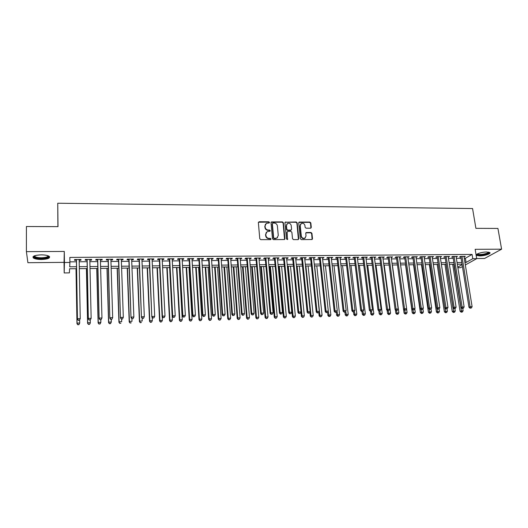 <?xml version="1.0" encoding="UTF-8"?>
<svg xmlns="http://www.w3.org/2000/svg" width="528" height="528" viewBox="0 0 528 528"><rect width="100%" height="100%" fill="white"/><g stroke="black" fill="none" stroke-linecap="round" stroke-linejoin="round"><path stroke-width="0.79" d="M269.518 222.413L268.831 221.786L259.202 221.727L258.37 222.611L259.769 238.742L260.766 239.646L270.448 239.633L271.029 239.006L270.336 238.379L269.089 238.379C267.307 238.207 266.251 237.25 265.921 235.508L265.802 234.161L267.142 231.62L269.98 231.238L270.27 230.683L269.584 230.056L268.336 230.056C266.561 229.878 265.511 228.921 265.181 227.192L265.063 225.852L266.363 223.357L269.234 222.961L269.518 222.413M269.247 222.948L268.58 222.103L258.43 222.229M270.745 239.56L270.085 238.676L268.838 238.676L269.089 238.379M269.993 231.231L269.333 230.366L268.085 230.36L268.336 230.056M486.664 252.001C481.734 251.962 474.791 254.272 476.447 255.374L479.629 255.928C484.48 255.968 491.443 253.691 489.819 252.562L486.664 252.001M41.158 254.859C34.756 255.182 32.149 256.212 33.317 257.954C34.841 258.951 37.567 259.466 41.501 259.492C47.83 259.175 50.431 258.146 49.289 256.397C47.804 255.407 45.098 254.892 41.158 254.859M310.51 228.215L311.296 227.337L310.82 222.928L309.857 222.05L299.125 222.077L298.723 222.856L300.34 238.722L301.316 239.613L312.074 239.521L312.503 238.715L311.936 233.343L310.966 232.465L306.167 232.538L305.745 233.336L306.022 236.003L304.88 238.148C303.039 238.636 301.851 237.923 301.303 236.003L300.234 225.562L301.323 223.469C303.171 222.941 304.372 223.648 304.94 225.581L305.118 227.311L306.088 228.195L310.51 228.215M464.244 258.265L465.392 258.258L472.078 254.43L472.784 258.694L476.711 258.654L465.333 264.97M26.4 251.645L27.898 262.7L64.04 262.363L64.291 251.447L26.4 251.645L26.42 226.512L58.007 226.644L57.743 203.227L472.567 208.547L475.906 228.347L497.93 228.439L501.6 249.176L475.147 249.315L476.711 258.654M64.291 251.447L64.442 262.495L69.907 262.449L69.696 266.792L76.514 266.719M472.078 254.43L69.828 257.42L69.907 262.449M283.384 222.763L282.407 221.879L271.412 221.912L271.009 222.691L272.481 238.735L273.464 239.633L284.486 239.534L284.922 238.729L283.384 222.763L283.12 223.08L282.143 222.189L271.069 222.288M298.419 239.494L296.901 223.159L295.931 222.275L285.483 222.215L296.208 221.965L297.178 222.849L298.789 238.722L297.99 239.613L293.502 239.62L292.519 238.729L291.878 232.247L290.902 231.363L287.918 231.356L287.113 232.241L287.47 239.56L287.767 238.999M285.747 221.899L284.942 222.77L286.513 238.999L287.47 239.56M476.692 258.535L484.585 258.463L501.6 249.176M79.147 260.245L80.936 260.231L81.008 259.492L74.573 259.545L74.521 260.284L76.395 260.271M89.819 260.152L91.555 260.139L91.661 259.406L85.279 259.459L85.193 260.192L87.054 260.179M100.406 260.066L102.095 260.047L102.227 259.321L95.898 259.373L95.779 260.099L97.627 260.086M110.906 259.974L112.543 259.961L112.715 259.235L106.432 259.288L106.286 260.014L108.115 260M121.328 259.882L122.918 259.868L123.116 259.149L116.886 259.202L116.701 259.921L118.516 259.908M131.663 259.796L133.208 259.783L133.439 259.063L127.255 259.116L127.043 259.835L128.845 259.822M141.92 259.71L143.411 259.697L143.675 258.977L137.544 259.03L137.3 259.75L139.082 259.736M152.097 259.624L153.542 259.611L153.833 258.892L147.748 258.944L147.477 259.664L149.246 259.644M162.188 259.538L163.594 259.525L163.918 258.812L157.879 258.859L157.568 259.578L159.331 259.558M172.207 259.453L173.56 259.439L173.917 258.727L167.924 258.779L167.587 259.492L169.336 259.472M182.147 259.367L183.46 259.354L183.836 258.647L177.896 258.694L177.527 259.406L179.263 259.393M192.014 259.281L193.274 259.274L193.684 258.568L187.79 258.614L187.394 259.321L189.11 259.307M201.795 259.202L203.016 259.189L203.458 258.482L197.604 258.535L197.182 259.235L198.884 259.222M211.51 259.116L212.685 259.103L213.154 258.403L207.346 258.449L206.897 259.156L208.586 259.142M221.146 259.037L222.281 259.024L222.776 258.324L217.015 258.37L216.533 259.07L218.216 259.057M230.71 258.951L231.805 258.944L232.327 258.245L226.604 258.291L226.103 258.991L227.766 258.977M240.207 258.872L241.256 258.865L241.804 258.166L236.128 258.212L235.594 258.911L237.25 258.898M249.625 258.793L250.635 258.779L251.209 258.093L245.573 258.139L245.018 258.832L246.662 258.819M258.977 258.713L259.948 258.7L260.548 258.014L254.951 258.06L254.371 258.753L256.001 258.733M268.257 258.634L269.188 258.621L269.808 257.935L264.257 257.981L263.65 258.674L265.267 258.661M277.464 258.555L278.362 258.548L279.008 257.862L273.497 257.908L272.864 258.595L274.468 258.581M286.605 258.476L287.463 258.469L288.136 257.783L282.665 257.829L282.011 258.515L283.602 258.502M295.68 258.397L296.498 258.39L297.198 257.71L291.766 257.756L291.086 258.436L292.67 258.423M304.689 258.324L306.187 257.638L300.802 257.684L300.095 258.364L301.666 258.344M313.632 258.245L315.117 257.565L309.771 257.605L309.038 258.284L310.596 258.271M322.509 258.172L323.981 257.492L318.668 257.532L317.922 258.205L319.466 258.192M331.32 258.093L332.779 257.42L327.505 257.459L326.733 258.133L328.271 258.119M340.065 258.02L341.51 257.347L336.277 257.387L335.485 258.06L337.009 258.047M348.751 257.948L350.183 257.275L344.989 257.314L344.17 257.987L345.682 257.974M357.37 257.875L358.789 257.202L353.635 257.248L352.796 257.908L354.295 257.902M365.93 257.796L367.336 257.129L362.215 257.176L361.357 257.836L362.848 257.822M374.425 257.723L375.824 257.063L370.742 257.103L369.857 257.763L371.336 257.75M382.866 257.657L384.245 256.991L379.203 257.037L378.299 257.69L379.771 257.684M391.241 257.585L392.614 256.925L387.598 256.964L386.674 257.624L388.139 257.611M399.557 257.512L400.917 256.852L395.941 256.898L394.997 257.552L396.449 257.539M407.814 257.44L409.167 256.786L404.224 256.826L403.26 257.479L404.699 257.466M416.018 257.374L417.351 256.72L412.447 256.76L411.464 257.413L412.896 257.4M424.162 257.301L425.482 256.654L420.611 256.694L419.608 257.341L421.034 257.327M432.247 257.235L433.561 256.588L428.723 256.628L427.7 257.275L429.112 257.261M440.279 257.162L441.58 256.522L436.775 256.562L435.732 257.202L437.138 257.189M448.252 257.096L449.539 256.456L444.767 256.496L443.711 257.136L445.104 257.123M456.172 257.03L457.453 256.39L452.714 256.43L451.638 257.07L453.017 257.057M69.901 261.855L76.421 261.796M79.174 261.769L87.087 261.697M89.852 261.677L97.667 261.604M100.445 261.578L108.161 261.505M110.953 261.479L118.569 261.413M121.381 261.386L128.898 261.32M131.723 261.294L139.148 261.228M141.986 261.202L149.312 261.136M152.163 261.109L159.403 261.043M162.268 261.017L169.409 260.951M172.286 260.924L179.342 260.858M182.233 260.832L189.202 260.773M192.1 260.746L198.977 260.68M201.894 260.654L208.685 260.594M211.609 260.568L218.315 260.502M221.252 260.476L227.878 260.416M230.822 260.39L237.362 260.33M240.319 260.304L246.774 260.245M249.744 260.218L256.12 260.159M259.096 260.132L265.393 260.08M268.382 260.047L274.6 259.994M277.596 259.967L283.734 259.908M286.744 259.882L292.809 259.829M295.825 259.802L301.811 259.743M304.834 259.717L310.748 259.664M313.777 259.637L319.618 259.585M322.661 259.558L328.423 259.505M331.472 259.472L337.168 259.426M340.223 259.393L345.847 259.347M348.916 259.314L354.46 259.268M357.535 259.235L363.02 259.189M366.102 259.162L371.514 259.109M374.603 259.083L379.942 259.037M383.044 259.004L388.318 258.958M391.42 258.931L396.634 258.885M399.742 258.852L404.89 258.806M408.005 258.779L413.087 258.733M416.209 258.707L421.225 258.661M424.354 258.628L429.31 258.581M432.445 258.555L437.336 258.509M440.477 258.482L445.309 258.436M448.457 258.41L453.222 258.37M456.377 258.337L461.083 258.298M464.033 256.964L465.3 256.324L460.601 256.364L459.505 257.004L460.878 256.991M57.743 203.227L57.908 226.644M462.422 266.594L460.416 267.709L457.875 267.742M76.547 268.686L69.597 268.765L69.399 272.884L64.185 272.95L64.442 262.495M64.04 262.363L64.185 272.95M464.93 262.469L466.072 262.456L472.784 258.694M79.266 266.693L87.193 266.6M89.965 266.574L97.792 266.488M100.577 266.455L108.306 266.369M111.104 266.343L118.734 266.257M121.546 266.224L129.076 266.145M131.908 266.112L139.346 266.033M142.184 266L149.53 265.921M152.387 265.888L159.634 265.808M162.505 265.775L169.66 265.703M172.544 265.67L179.612 265.591M182.503 265.558L189.479 265.485M192.383 265.452L199.28 265.373M202.198 265.346L209.002 265.267M211.926 265.234L218.645 265.162M221.588 265.129L228.221 265.056M231.172 265.023L237.719 264.957M240.682 264.924L247.15 264.851M250.12 264.818L256.509 264.746M259.492 264.713L265.795 264.647M268.792 264.614L275.015 264.548M278.018 264.515L284.17 264.449M287.179 264.416L293.251 264.343M296.274 264.31L302.267 264.251M305.296 264.211L311.216 264.152M314.252 264.119L320.1 264.053M323.149 264.02L328.918 263.954M331.973 263.921L337.676 263.861M340.738 263.828L346.368 263.762M349.437 263.729L354.994 263.67M358.076 263.637L363.561 263.578M366.65 263.545L372.068 263.485M375.164 263.452L380.516 263.393M383.618 263.36L388.898 263.3M392.007 263.267L397.228 263.208M400.343 263.175L405.491 263.116M408.613 263.083L413.701 263.03M416.83 262.99L421.852 262.937M424.987 262.904L429.944 262.852M433.085 262.812L437.983 262.759M441.131 262.726L445.962 262.673M449.117 262.64L453.889 262.588M457.05 262.555L461.762 262.502M462.033 264.178L457.321 264.238M454.159 264.271L449.381 264.33M446.226 264.363L441.388 264.422M438.24 264.455L433.343 264.515M430.201 264.554L425.238 264.607M422.103 264.647L417.074 264.706M413.945 264.739L408.857 264.799M405.735 264.838L400.58 264.898M397.465 264.937L392.245 264.997M389.129 265.03L383.849 265.096M380.741 265.129L375.388 265.195M372.293 265.228L366.874 265.294M363.785 265.327L358.294 265.393M355.212 265.426L349.648 265.492M346.579 265.531L340.943 265.597M337.88 265.63L332.178 265.696M329.122 265.736L323.341 265.802M320.291 265.835L314.444 265.907M311.408 265.94L305.481 266.013M302.452 266.046L296.452 266.119M293.429 266.152L287.351 266.224M284.341 266.257L278.19 266.33M275.187 266.363L268.95 266.435M265.96 266.475L259.651 266.548M256.667 266.581L250.272 266.653M247.302 266.693L240.827 266.765M237.864 266.798L231.31 266.878M228.36 266.911L221.72 266.99M218.777 267.023L212.051 267.102M209.121 267.135L202.316 267.214M199.399 267.247L192.502 267.333M189.592 267.366L182.609 267.445M179.718 267.478L172.643 267.564M169.759 267.597L162.598 267.683M159.727 267.716L152.473 267.802M149.615 267.835L142.27 267.92M139.425 267.953L131.98 268.039M129.149 268.072L121.612 268.158M118.8 268.191L111.164 268.283M108.359 268.316L100.63 268.402M97.838 268.435L90.011 268.528M87.239 268.561L79.306 268.653M457.776 267.109L462.112 264.673M465.392 258.258L466.072 262.456M80.936 260.231L80.923 259.492M91.555 260.139L91.542 259.406M102.095 260.047L102.076 259.321M112.543 259.961L112.523 259.235M122.918 259.868L122.892 259.149M133.208 259.783L133.175 259.063M143.411 259.697L143.385 258.977M153.542 259.611L153.509 258.898M163.594 259.525L163.555 258.812M173.56 259.439L173.527 258.733M183.46 259.354L183.414 258.647M193.274 259.274L193.235 258.568M203.016 259.189L202.976 258.489M212.685 259.103L212.639 258.41M222.281 259.024L222.235 258.331M231.805 258.944L231.752 258.251M241.256 258.865L241.204 258.172M250.635 258.779L250.582 258.093M259.948 258.7L259.888 258.02M269.188 258.621L269.128 257.941M278.362 258.548L278.296 257.869M287.463 258.469L287.397 257.789M296.498 258.39L296.432 257.717M305.468 258.317L305.402 257.644M314.378 258.238L314.305 257.572M323.215 258.166L323.143 257.499M331.993 258.086L331.914 257.426M340.705 258.014L340.626 257.354M349.351 257.941L349.272 257.281M357.938 257.869L357.859 257.209M366.465 257.796L366.379 257.143M374.926 257.723L374.84 257.07M383.335 257.651L383.249 257.004M391.677 257.578L391.591 256.931M399.96 257.512L399.874 256.865M408.19 257.44L408.098 256.793M416.361 257.367L416.269 256.727M424.472 257.301L424.38 256.661M432.524 257.228L432.432 256.595M440.53 257.162L440.431 256.529M448.47 257.096L448.371 256.463M456.364 257.03L456.265 256.397M464.198 256.964L464.099 256.331M265.465 224.182L265.063 225.852M268.085 230.36C266.317 230.182 265.267 229.231 264.937 227.502L264.818 226.169M266.237 232.432L265.802 234.161M268.838 238.676C267.062 238.504 266.006 237.547 265.676 235.811L265.558 234.465M284.566 239.488L283.12 223.08M272.93 223.054L272.362 223.674L273.656 237.752L274.349 238.379L276.91 238.082L278.276 235.514L277.378 225.911C277.042 224.195 275.992 223.245 274.237 223.06L272.93 223.054M277.537 237.626L275.398 238.676L274.091 238.676L273.398 238.049L272.105 223.984M287.192 231.792L286.843 232.544L287.503 239.296M291.218 225.562C290.651 223.601 289.423 222.895 287.549 223.443L286.46 225.535L286.816 229.225L287.793 230.116L291.166 230.03L291.581 229.244L291.218 225.562M286.823 224.09L286.46 225.535M291.232 229.997L290.506 230.426L287.529 230.419L286.552 229.535L286.189 225.845M285.483 222.215L285.014 222.354M300.617 224.07L300.234 225.562M305.296 237.877L304.59 238.445C302.755 238.933 301.567 238.22 301.019 236.3L299.95 225.865M312.114 239.501L311.639 233.647L310.669 232.769L305.831 232.868M310.919 228.109L310.53 223.238L309.566 222.361L298.795 222.42M76.006 268.693L76.976 323.644L77.029 323.11L79.702 323.024L79.649 320.034M76.072 268.693L77.029 323.11L77.814 324.773L78.903 324.522L77.84 324.562M78.903 324.522L79.702 323.024L78.883 324.733M77.814 324.773L76.976 323.644M76.382 259.532L77.444 319.295L76.454 259.532M78.335 320.225L77.51 318.734L80.249 318.655L79.405 320.41L78.335 320.225L79.405 320.41M79.134 259.512L80.249 318.655L79.431 320.192M77.444 319.295L78.309 320.443M48.418 255.908C48.926 257.341 46.616 258.172 41.474 258.403C37.132 258.324 34.637 257.69 33.997 256.496L34.188 255.935M34.544 255.79L34.914 256.522C36.128 257.327 38.313 257.743 41.461 257.77C45.679 257.611 47.883 256.945 48.061 255.77M33 256.753L33.37 257.156C34.881 258.152 37.594 258.667 41.494 258.694C45.91 258.575 48.609 257.915 49.606 256.72M488.888 252.179L488.968 252.437C489.073 254.245 476.956 256.08 477.068 254.245L477.088 254.087M476.362 254.694L476.381 254.707C477.748 256.219 489.014 254.397 489.779 252.529M477.47 253.882L477.589 254.027C478.771 255.328 488.532 253.605 488.453 252.107M86.414 268.574L87.589 323.301L87.681 322.766L90.328 322.681L90.268 320.074M86.513 268.567L87.681 322.766L88.433 324.423L89.536 324.179L88.473 324.212M89.536 324.179L90.229 323.215L89.496 324.39M88.433 324.423L87.589 323.301M96.736 268.448L98.116 322.958L98.241 322.43L100.868 322.344L100.802 319.744M96.875 268.448L98.241 322.43L98.974 324.073L100.076 323.829L99.026 323.869M100.076 323.829L100.868 322.344L100.023 324.04M98.974 324.073L98.116 322.958M106.979 268.33L108.563 322.621L108.715 322.093L111.322 322.007L111.25 319.42M107.151 268.33L108.715 322.093L109.428 323.737L110.53 323.492L109.494 323.525M110.53 323.492L111.322 322.007L110.471 323.697M109.428 323.737L108.563 322.621M117.15 268.211L118.925 322.285L119.11 321.757L121.697 321.677L121.612 319.097M117.348 268.211L119.11 321.757L119.797 323.393L120.912 323.149L119.876 323.182M119.797 323.393L118.925 322.285M87.041 259.446L88.334 318.958L87.146 259.446M89.245 319.882L88.427 318.404L91.146 318.318L90.288 320.074L89.245 319.882L90.288 320.074M89.806 259.42L91.146 318.318L90.328 319.849M88.334 318.958L89.206 320.107M97.607 259.36L99.132 318.628L97.746 259.354M100.063 319.552L99.264 318.074L101.957 317.988L101.086 319.737L100.063 319.552L101.086 319.737M100.386 259.334L101.957 317.988L101.145 319.513M99.132 318.628L100.01 319.77M108.095 259.274L109.844 318.298L108.273 259.268M110.794 319.216L110.002 317.744L112.675 317.665L111.797 319.4L110.794 319.216L111.797 319.4M110.887 259.248L112.675 317.665L111.863 319.183M109.844 318.298L110.728 319.433M118.496 259.189L120.463 317.975L118.708 259.182M121.44 318.886L120.661 317.42L123.314 317.341L122.423 319.07L121.44 318.886L122.423 319.07M121.301 259.162L123.314 317.341L122.503 318.853M120.463 317.975L121.361 319.103M127.235 268.092L129.208 321.955L129.426 321.427L131.993 321.341L131.894 318.76M127.466 268.092L129.426 321.427L130.086 323.057L131.201 322.813L130.178 322.846M130.086 323.057L129.208 321.955M128.819 259.103L131.003 317.651L129.063 259.096M132 318.556L131.234 317.097L133.861 317.018L132.957 318.74L132 318.556L132.957 318.74M131.637 259.076L133.861 317.018L133.049 318.523M131.003 317.651L131.908 318.773M137.247 267.98L139.412 321.625L139.656 321.097L142.204 321.017L142.085 318.1M137.511 267.973L139.656 321.097L140.296 322.72L141.418 322.483L140.402 322.516M140.296 322.72L139.412 321.625M139.055 259.017L141.458 317.328L139.333 259.01M142.474 318.232L141.715 316.774L144.329 316.694L143.411 318.417L142.474 318.232L143.411 318.417M141.893 258.991L144.329 316.694L143.517 318.199M141.458 317.328L142.369 318.45M147.18 267.861L149.53 321.295L149.813 320.773L152.335 320.687L152.189 317.453M147.477 267.854L149.813 320.773L150.427 322.39L151.549 322.146L150.539 322.179M152.335 320.687L151.549 322.146M150.427 322.39L149.53 321.295M149.213 258.931L151.826 317.011L149.53 258.931M152.869 317.909L153.899 317.876L152.869 317.909L152.117 316.457L154.704 316.378L152.064 258.911M151.826 317.011L152.744 318.127M153.899 317.876L154.704 316.378M157.034 267.742L159.575 320.971L159.885 320.45L162.393 320.364L162.215 316.82M157.364 267.742L159.885 320.45L160.479 322.06L161.608 321.823L160.604 321.849M162.393 320.364L161.608 321.823M160.479 322.06L159.575 320.971M159.298 258.852L162.109 316.694L162.439 316.147L159.641 258.845M163.172 317.585L164.201 317.559L163.172 317.585L162.439 316.147L165.007 316.067L162.155 258.826M162.109 316.694L163.04 317.803M164.201 317.559L165.007 316.067M166.822 267.63L169.541 320.648L169.877 320.126L172.366 320.047L169.62 267.597M167.178 267.63L169.877 320.126L170.452 321.73L171.58 321.493L170.59 321.526M172.366 320.047L171.58 321.493M170.452 321.73L169.541 320.648M169.297 258.766L172.319 316.378L172.676 315.83L169.673 258.766M173.402 317.269L174.418 317.236L173.402 317.269L172.676 315.83L175.223 315.757L172.168 258.74M172.319 316.378L173.257 317.486M174.418 317.236L175.223 315.757M176.53 267.518L179.428 320.331L179.797 319.81L182.266 319.73L179.342 267.485M176.92 267.511L179.797 319.81L180.352 321.407L181.48 321.169L180.497 321.202M182.266 319.73L181.48 321.169M180.352 321.407L179.428 320.331M179.223 258.687L182.444 316.067L182.833 315.52L179.632 258.68M183.546 316.952L184.556 316.925L183.546 316.952L182.833 315.52L185.354 315.447L182.107 258.661M182.444 316.067L183.388 317.17M184.556 316.925L185.354 315.447M186.166 267.406L189.242 320.008L189.638 319.493L192.086 319.414L188.984 267.373M186.582 267.399L189.638 319.493L190.166 321.083L191.308 320.846L190.331 320.879M192.086 319.414L191.308 320.846M190.166 321.083L189.242 320.008M189.07 258.601L192.489 315.764L192.905 315.216L189.512 258.601M193.611 316.642L194.614 316.609L193.611 316.642L192.905 315.216L195.413 315.137L191.968 258.581M192.489 315.764L193.439 316.859M194.614 316.609L195.413 315.137M195.73 267.293L198.983 319.697L199.406 319.176L201.835 319.097L198.561 267.26M196.178 267.287L199.406 319.176L199.914 320.767L201.056 320.529L200.086 320.562M201.835 319.097L201.056 320.529M199.914 320.767L198.983 319.697M198.845 258.522L202.455 315.454L202.904 314.912L199.313 258.515M203.597 316.331L204.587 316.298L203.597 316.331L202.904 314.912L205.385 314.833L201.755 258.496M202.455 315.454L203.419 316.549M204.587 316.298L205.385 314.833M205.22 267.181L208.646 319.381L209.095 318.866L211.51 318.787L208.065 267.148M205.696 267.175L209.095 318.866L209.583 320.45L210.731 320.212L209.768 320.245M211.51 318.787L210.731 320.212M209.583 320.45L208.646 319.381M208.54 258.443L212.342 315.15L212.817 314.609L209.042 258.436M213.503 316.021L214.487 315.995L213.503 316.021L212.817 314.609L215.285 314.53L211.464 258.416M212.342 315.15L213.312 316.239M214.487 315.995L215.285 314.53M214.639 267.069L218.236 319.07L218.717 318.556L221.107 318.476L217.496 267.036M215.147 267.069L218.717 318.556L219.179 320.133L220.334 319.902L219.377 319.928M221.107 318.476L220.334 319.902M219.179 320.133L218.236 319.07M218.163 258.364L222.156 314.846L222.658 314.305L218.698 258.357M223.331 315.718L224.314 315.685L223.331 315.718L222.658 314.305L225.106 314.233L221.1 258.337M222.156 314.846L223.133 315.935M224.314 315.685L225.106 314.233M223.991 266.963L227.753 318.767L228.261 318.252L230.637 318.173L226.862 266.93M224.525 266.957L228.261 318.252L228.71 319.823L229.858 319.585L228.908 319.618M230.637 318.173L229.858 319.585M228.71 319.823L227.753 318.767M227.72 258.284L231.891 314.549L232.426 314.008L228.274 258.278M233.086 315.414L234.056 315.388L233.086 315.414L232.426 314.008L234.854 313.936L230.663 258.258M231.891 314.549L232.874 315.632M234.056 315.388L234.854 313.936M233.277 266.851L237.197 318.457L237.732 317.942L240.088 317.869L236.155 266.818M233.838 266.845L237.732 317.942L238.161 319.513L239.316 319.275L238.372 319.308M240.088 317.869L239.316 319.275M238.161 319.513L237.197 318.457M237.197 258.205L241.553 314.252L242.114 313.711L237.785 258.199M242.768 315.117L243.731 315.084L242.768 315.117L242.114 313.711L244.523 313.639L240.148 258.179M241.553 314.252L242.543 315.328M243.731 315.084L244.523 313.639M242.491 266.746L246.576 318.153L247.137 317.645L249.473 317.566L245.381 266.713M243.078 266.739L247.137 317.645L247.54 319.209L248.701 318.971L247.764 319.004M249.473 317.566L248.701 318.971M247.54 319.209L246.576 318.153M246.602 258.126L251.143 313.962L251.731 313.421L247.223 258.126M252.371 314.813L253.328 314.787L252.371 314.813L251.731 313.421L254.12 313.348L249.566 258.106M251.143 313.962L252.133 315.031M253.328 314.787L254.12 313.348M251.638 266.64L255.882 317.856L256.469 317.341L258.786 317.269L254.536 266.607M252.252 266.633L256.469 317.341L256.852 318.899L258.02 318.668L257.09 318.694M258.786 317.269L258.02 318.668M256.852 318.899L255.882 317.856M255.941 258.053L260.654 313.665L261.268 313.13L256.588 258.047M261.901 314.516L262.852 314.49L261.901 314.516L261.268 313.13L263.644 313.058L258.918 258.027M260.654 313.665L261.657 314.734M262.852 314.49L263.644 313.058M260.72 266.534L265.115 317.559L265.729 317.044L268.033 316.972L263.624 266.501M261.36 266.528L265.729 317.044L266.099 318.595L267.26 318.364L266.343 318.397M268.033 316.972L267.26 318.364M266.099 318.595L265.115 317.559M265.208 257.974L270.098 313.375L270.732 312.84L265.881 257.968M271.359 314.226L272.303 314.2L271.359 314.226L270.732 312.84L273.088 312.767L268.198 257.948M270.098 313.375L271.102 314.437M272.303 314.2L273.088 312.767M269.729 266.429L274.289 317.262L274.923 316.747L277.207 316.675L272.646 266.396M270.395 266.422L274.923 316.747L275.273 318.298L276.441 318.067L275.524 318.094M277.207 316.675L276.441 318.067M275.273 318.298L274.289 317.262M274.408 257.902L279.464 313.091L280.13 312.556L275.108 257.895M280.744 313.936L281.681 313.903L280.744 313.936L280.13 312.556L282.467 312.484L277.405 257.875M279.464 313.091L280.48 314.147M281.681 313.903L282.467 312.484M278.678 266.323L283.384 316.965L284.044 316.457L286.315 316.384L281.609 266.29M279.371 266.317L284.044 316.457L284.374 318.001L285.549 317.764L284.638 317.797M286.315 316.384L285.549 317.764M284.374 318.001L283.384 316.965M283.536 257.822L288.763 312.8L289.456 312.272L284.262 257.816M290.063 313.645L290.987 313.619L290.063 313.645L289.456 312.272L291.773 312.2L286.546 257.796M288.763 312.8L289.786 313.856M290.987 313.619L291.773 312.2M287.562 266.218L292.42 316.675L293.099 316.166L295.357 316.094L290.499 266.185M288.281 266.211L293.099 316.166L293.416 317.704L294.591 317.473L293.687 317.5M295.357 316.094L294.591 317.473M293.416 317.704L292.42 316.675M292.604 257.75L297.99 312.523L298.709 311.989L293.357 257.743M299.303 313.355L300.227 313.328L299.303 313.355L298.709 311.989L301.013 311.916L295.614 257.723M297.99 312.523L299.02 313.566M300.227 313.328L301.013 311.916M300.953 312.022L301.389 316.384L302.095 315.876L304.333 315.803L299.33 266.079M297.125 266.105L302.095 315.876L302.386 317.407L303.567 317.176L302.669 317.209M304.333 315.803L303.567 317.176M302.386 317.407L301.389 316.384M301.6 257.677L307.151 312.239L307.89 311.705L302.379 257.671M308.477 313.071L309.395 313.045L308.477 313.071L307.89 311.705L310.174 311.639L304.623 257.651M307.151 312.239L308.18 313.282M309.395 313.045L310.174 311.639M309.883 312.16L310.286 316.094L311.018 315.586L313.236 315.52L308.095 265.98M305.91 266.006L311.018 315.586L311.296 317.117L312.477 316.886L311.586 316.912M313.236 315.52L312.477 316.886M311.296 317.117L310.286 316.094M310.53 257.598L316.246 311.962L317.005 311.428L311.329 257.591M317.585 312.787L318.49 312.761L317.585 312.787L317.005 311.428L319.275 311.362L313.559 257.578M316.246 311.962L317.282 312.998M318.49 312.761L319.275 311.362M318.754 312.292L319.123 315.81L319.876 315.302L322.08 315.236L316.793 265.881M314.629 265.901L319.876 315.302L320.14 316.826L321.321 316.595L320.437 316.628M322.08 315.236L321.321 316.595M320.14 316.826L319.123 315.81M327.558 312.418L327.901 315.526L328.673 315.018L330.865 314.952L325.433 265.775M328.251 311.177L329.228 316.338L328.918 316.536L330.099 316.312L329.228 316.338M330.865 314.952L330.099 316.312M328.918 316.536L327.901 315.526M336.283 312.338L336.607 315.242L337.405 314.741L339.577 314.668L334.013 265.676M337.009 311.263L337.953 316.054L337.63 316.252L338.818 316.021L337.953 316.054M339.577 314.668L338.818 316.021M337.63 316.252L336.607 315.242M319.394 257.525L325.268 311.685L326.053 311.15L320.219 257.519M326.621 312.51L327.525 312.477L326.621 312.51L326.053 311.15L328.304 311.084L322.436 257.506M325.268 311.685L326.311 312.721M327.525 312.477L328.304 311.084M328.192 257.453L334.224 311.408L335.036 310.88L329.05 257.446M335.597 312.226L336.488 312.2L335.597 312.226L335.036 310.88L337.267 310.814L331.241 257.433M334.224 311.408L335.267 312.437M336.488 312.2L337.267 310.814M336.93 257.38L343.114 311.137L343.946 310.609L337.808 257.374M344.5 311.956L345.385 311.923L344.5 311.956L343.946 310.609L346.163 310.537L339.986 257.36M343.114 311.137L344.164 312.16M345.385 311.923L346.163 310.537M344.929 312.14L345.253 314.965L346.071 314.464L348.229 314.391L342.533 265.577M345.708 311.348L346.612 315.77L346.282 315.968L347.47 315.744L346.612 315.77M348.229 314.391L347.47 315.744M346.282 315.968L345.253 314.965M345.602 257.314L351.938 310.86L352.79 310.339L346.507 257.301M353.338 311.678L354.215 311.652L353.338 311.678L352.79 310.339L354.994 310.273L348.671 257.288M351.938 310.86L352.994 311.89M354.215 311.652L354.994 310.273M353.503 311.87L353.839 314.688L354.677 314.186L356.822 314.114L350.988 265.478M354.347 311.421L355.205 315.487L354.869 315.685L356.063 315.46L355.205 315.487M356.822 314.114L356.063 315.46M354.869 315.685L353.839 314.688M354.215 257.242L360.697 310.596L361.574 310.068L355.139 257.235M362.109 311.408L362.987 311.381L362.109 311.408L361.574 310.068L363.759 310.002L357.291 257.215M360.697 310.596L361.759 311.612M362.987 311.381L363.759 310.002M362.017 311.606L362.36 314.411L363.224 313.909L365.35 313.843L359.39 265.379M362.921 311.421L363.746 315.209L363.396 315.407L364.597 315.183L363.746 315.209M365.35 313.843L364.597 315.183M363.396 315.407L362.36 314.411M362.769 257.169L369.389 310.325L370.293 309.804L363.713 257.162M370.821 311.137L371.686 311.111L370.821 311.137L370.293 309.804L372.458 309.738L365.845 257.143M369.389 310.325L370.458 311.342M371.686 311.111L372.458 309.738M370.478 311.342L370.821 314.14L373.817 313.573L367.732 265.28M371.408 311.269L372.22 314.932L371.864 315.13L373.065 314.906L372.22 314.932M373.817 313.573L373.065 314.906M371.864 315.13L370.821 314.14M371.257 257.103L378.022 310.061L378.946 309.54L372.227 257.09M379.467 310.867L380.325 310.84L379.467 310.867L378.946 309.54L381.097 309.474L374.345 257.077M378.022 310.061L379.097 311.071M380.325 310.84L381.097 309.474M378.84 310.834L379.229 313.863L382.226 313.302L376.009 265.188M379.83 311.051L380.635 314.655L380.272 314.853L381.473 314.629L380.635 314.655M382.226 313.302L381.473 314.629M380.272 314.853L379.229 313.863M379.685 257.03L386.588 309.797L387.539 309.276L380.675 257.024M388.047 310.596L388.905 310.57L388.047 310.596L387.539 309.276L389.671 309.21L382.78 257.004M386.588 309.797L387.671 310.807M388.905 310.57L389.671 309.21M387.136 310.312L387.572 313.592L390.575 313.031L384.232 265.089M388.186 310.787L388.991 314.384L388.621 314.582L389.822 314.358L388.991 314.384M390.575 313.031L389.822 314.358M388.621 314.582L387.572 313.592M388.054 256.964L395.096 309.54L396.066 309.019L389.063 256.951M396.568 310.332L397.419 310.306L396.568 310.332L396.066 309.019L398.185 308.953L391.156 256.938M395.096 309.54L396.185 310.543M397.419 310.306L398.185 308.953M395.38 309.797L395.855 313.328L398.864 312.767L392.403 264.997M396.488 310.53L397.287 314.114L396.911 314.312L398.112 314.087L397.287 314.114M398.864 312.767L398.112 314.087M396.911 314.312L395.855 313.328M396.356 256.892L403.544 309.276L404.527 308.761L397.393 256.885M405.029 310.075L405.874 310.048L405.029 310.075L404.527 308.761L406.639 308.695L399.472 256.865M403.544 309.276L404.633 310.279M405.874 310.048L406.639 308.695M403.564 309.296L404.078 313.064L407.095 312.503L406.58 308.794M404.725 310.273L405.524 313.843L405.141 314.041L406.349 313.817L405.524 313.843M407.095 312.503L406.349 313.817M405.141 314.041L404.078 313.064M404.606 256.826L411.932 309.019L412.936 308.504L405.669 256.819M413.424 309.811L414.262 309.784L413.424 309.811L412.936 308.504L415.028 308.438L407.728 256.799M411.932 309.019L413.021 310.015M414.262 309.784L415.028 308.438M405.524 264.838L412.249 312.8L415.265 312.239L414.79 308.86M412.889 309.896L413.708 313.573L413.312 313.771L414.52 313.546L413.708 313.573M415.265 312.239L414.52 313.546M413.312 313.771L412.249 312.8M412.804 256.76L420.255 308.761L421.278 308.246L413.879 256.747M421.766 309.553L422.591 309.527L421.766 309.553L421.278 308.246L423.357 308.187L415.925 256.733M420.255 308.761L421.351 309.758M422.591 309.527L423.357 308.187M413.516 264.746L420.361 312.536L423.383 311.975L422.941 308.92M420.981 309.421L421.826 313.309L421.43 313.507L422.638 313.282L421.826 313.309M423.383 311.975L422.638 313.282M421.43 313.507L420.361 312.536M420.935 256.687L428.518 308.51L429.568 307.996L422.037 256.681M430.043 309.296L430.868 309.269L430.043 309.296L429.568 307.996L431.627 307.93L424.07 256.667M428.518 308.51L429.62 309.5M430.868 309.269L431.627 307.93M421.456 264.653L428.413 312.272L431.442 311.718L431.039 308.966M429.02 308.959L429.898 313.045L429.488 313.243L430.696 313.018L429.898 313.045M431.442 311.718L430.696 313.018M429.488 313.243L428.413 312.272M429.013 256.621L436.729 308.26L437.791 307.745L430.135 256.615M438.26 309.038L439.078 309.012L438.26 309.038L437.791 307.745L439.837 307.679L432.148 256.595M436.729 308.26L437.831 309.243M436.999 308.497L437.448 311.527L439.448 311.461L439.078 309.012L439.837 307.679M429.343 264.561L436.412 312.015L437.448 311.527L437.903 312.787L437.488 312.979L438.702 312.761L437.903 312.787M439.448 311.461L438.702 312.761M437.488 312.979L436.412 312.015M437.039 256.555L444.873 308.009L445.962 307.494L438.181 256.549M446.424 308.788L447.236 308.761L446.424 308.788L445.962 307.494L447.995 307.435L440.18 256.529M444.873 308.009L445.988 308.992M447.236 308.761L447.995 307.435M437.171 264.469L444.358 311.758L447.394 311.203L447.031 308.854M444.919 308.048L445.863 312.523L445.441 312.721L446.655 312.497L445.863 312.523M447.394 311.203L446.655 312.497M445.441 312.721L444.358 311.758M445.005 256.489L452.965 307.758L454.073 307.25L446.167 256.483M454.522 308.53L455.334 308.51L454.522 308.53L454.073 307.25L456.093 307.184L448.153 256.463M452.965 307.758L454.08 308.735M455.334 308.51L456.093 307.184M444.946 264.383L452.245 311.507L455.288 310.952L454.931 308.689M446.074 264.37L453.763 312.266L453.328 312.457L454.549 312.239L453.763 312.266M455.288 310.952L454.549 312.239M453.328 312.457L452.245 311.507M452.918 256.423L461.003 307.514L462.125 306.999L454.093 256.417M462.568 308.286L463.373 308.26L462.568 308.286L462.125 306.999L464.132 306.94L456.067 256.403M461.003 307.514L462.119 308.484M463.373 308.26L464.132 306.94M452.674 264.29L460.079 311.249L463.129 310.702L462.772 308.464M453.823 264.277L461.604 312.008L461.168 312.2L462.389 311.982L461.604 312.008M463.129 310.702L462.389 311.982M461.168 312.2L460.079 311.249M460.772 256.364L468.983 307.27L470.118 306.755L461.974 256.351M470.56 308.035L471.359 308.009L470.56 308.035L470.118 306.755L472.111 306.695L463.934 256.337M468.983 307.27L470.105 308.24M471.359 308.009L472.111 306.695M476.447 255.374L476.335 254.734M34.538 255.994L33.997 256.496M34.907 255.671L34.914 256.522"/></g></svg>
